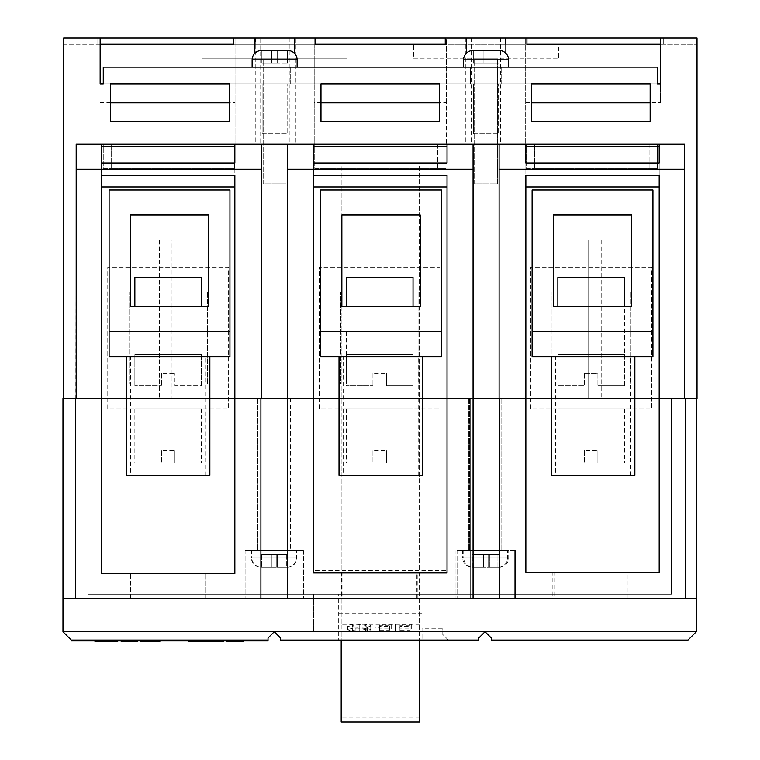 <?xml version="1.0" encoding="UTF-8"?>
<svg xmlns="http://www.w3.org/2000/svg" width="760" height="760" viewBox="0 0 760 760"><rect width="100%" height="100%" fill="white"/><g stroke="black" fill="none" stroke-linecap="round" stroke-linejoin="round"><path stroke-width="0.57" stroke-dasharray="3.8 2.85" d="M624.52 408.832L557.859 408.832L624.52 408.832L624.52 463.001L597.892 463.001L597.892 450.499L597.892 463.001L624.52 463.001M557.859 408.832L557.859 463.001L584.411 463.001L557.859 463.001M584.411 450.499L584.411 463.001L584.411 450.499L597.892 450.499L584.411 450.499M557.859 354.673L624.52 354.673L557.859 354.673L557.859 383.923L624.52 383.923L557.859 383.923M624.52 354.673L624.52 383.923M530.774 408.832L530.774 267.168L651.605 267.168L651.605 408.832L530.774 408.832L530.774 267.168L651.605 267.168L651.605 408.832L530.774 408.832M552.026 292.077L630.353 292.077L630.353 383.923L552.026 383.923L552.026 292.077L630.353 292.077L630.353 383.923L552.026 383.923L552.026 292.077M201.523 408.832L134.852 408.832L201.523 408.832L201.523 463.001L174.923 463.001L174.923 450.499L174.923 463.001L201.523 463.001M134.852 408.832L134.852 463.001L161.443 463.001L134.852 463.001M161.443 450.499L161.443 463.001L161.443 450.499L174.923 450.499L161.443 450.499M134.852 354.673L201.523 354.673L134.852 354.673L134.852 383.923L201.523 383.923L134.852 383.923M201.523 354.673L201.523 383.923M107.768 408.832L107.768 267.168L228.608 267.168L228.608 408.832L107.768 408.832L107.768 267.168L228.608 267.168L228.608 408.832L107.768 408.832M129.019 292.077L207.357 292.077L207.357 383.923L129.019 383.923L129.019 292.077L207.357 292.077L207.357 383.923L129.019 383.923L129.019 292.077M413.022 408.832L346.351 408.832L413.022 408.832L413.022 463.001L386.412 463.001L386.412 450.499L386.412 463.001L413.022 463.001M346.351 408.832L346.351 463.001L372.932 463.001L346.351 463.001M372.932 450.499L372.932 463.001L372.932 450.499L386.412 450.499L372.932 450.499M346.351 354.673L413.022 354.673L346.351 354.673L346.351 383.923L413.022 383.923L346.351 383.923M413.022 354.673L413.022 383.923M319.266 408.832L319.266 267.168L440.106 267.168L440.106 408.832L319.266 408.832L319.266 267.168L440.106 267.168L440.106 408.832L319.266 408.832M340.518 292.077L418.855 292.077L418.855 383.923L340.518 383.923L340.518 292.077L418.855 292.077L418.855 383.923L340.518 383.923L340.518 292.077M287.413 567.169L287.413 567.169A9.376 9.376 0 0 0 296.79 557.792L296.79 550.506L251.788 550.506L251.788 557.792L296.79 557.792L251.788 557.792A9.376 9.376 0 0 0 261.165 567.169L261.165 567.169M271.329 567.169L261.516 567.169L277.257 567.169L261.516 567.169L271.329 567.169L271.329 554.667L277.257 554.667L271.329 554.667L271.329 567.169L271.329 554.667L261.516 554.667L271.329 554.667L271.329 567.169M287.071 567.169L277.257 567.169L287.071 567.169L277.257 567.169L287.071 567.169L287.071 554.667L277.257 554.667L277.257 567.169L277.257 554.667L287.071 554.667L287.071 567.169M499.348 567.169L499.348 567.169A9.376 9.376 0 0 0 508.725 557.792L508.725 550.506L463.724 550.506L463.724 557.792L508.725 557.792L463.724 557.792A9.376 9.376 0 0 0 473.1 567.169L489.193 567.169L473.1 567.169M489.383 567.169L499.006 567.169L489.383 567.169L499.006 567.169L489.383 567.169L489.383 554.667L473.641 554.667L473.641 567.169L483.455 567.169L473.641 567.169L473.641 554.667L483.455 554.667L483.455 567.169L483.455 554.667L489.383 554.667L489.383 567.169L489.383 554.667L499.197 554.667L489.383 554.667L489.383 567.169M499.197 567.169L499.197 554.667L499.197 567.169M287.014 567.169L287.014 567.169A9.376 9.376 0 0 0 296.39 557.792L296.39 550.506L251.389 550.506L251.389 557.792L296.39 557.792L251.389 557.792A9.376 9.376 0 0 0 260.765 567.169L260.765 567.169M271.026 567.169L286.701 567.169L261.079 567.169L271.026 567.169L271.026 554.667L286.701 554.667L286.701 567.169L286.701 554.667L276.754 554.667L276.754 567.169L276.754 554.667L271.026 554.667L271.026 567.169L271.026 554.667L261.079 554.667L271.026 554.667L271.026 567.169M498.256 567.169L498.256 567.169A9.376 9.376 0 0 0 507.632 557.792L507.632 550.506L462.631 550.506L462.631 557.792L507.632 557.792L462.631 557.792A9.376 9.376 0 0 0 472.007 567.169L472.007 567.169M472.349 567.169L482.115 567.169L472.349 567.169M482.153 567.169L497.904 567.169L488.11 567.169L497.904 567.169L488.11 567.169L488.11 554.667L482.115 554.667L482.115 567.169L482.115 554.667L488.11 554.667L488.11 567.169L488.11 554.667L497.914 554.667L488.11 554.667L488.11 567.169M290.938 398.42L290.938 550.506L257.602 550.506L290.938 550.506L257.602 550.506L290.938 550.506L290.938 398.42L257.602 398.42L257.602 550.506L257.602 398.42L290.938 398.42M501.8 398.42L501.8 550.506L468.464 550.506L501.8 550.506L468.464 550.506L501.8 550.506L501.8 398.42L468.464 398.42L468.464 550.506L468.464 398.42L501.8 398.42M290.586 398.42L257.25 398.42L290.586 398.42L290.586 550.506L257.25 550.506L290.586 550.506M257.25 398.42L257.25 550.506M290.424 398.42L257.099 398.42L290.424 398.42L290.424 550.506L257.099 550.506L290.424 550.506M257.099 398.42L257.099 550.506M502.892 398.42L502.892 550.506L469.556 550.506L502.892 550.506L469.556 550.506L502.892 550.506L502.892 398.42L469.556 398.42L469.556 550.506L469.556 398.42L502.892 398.42M555.019 598.424L630.021 598.424L555.019 598.424L555.019 572.375L630.021 572.375L555.019 572.375M630.021 598.424L630.021 572.375M342.855 598.424L417.858 598.424L342.855 598.424L342.855 572.897L417.858 572.897L342.855 572.897M417.858 598.424L417.858 572.897M130.682 598.424L130.682 573.42L205.684 573.42L130.682 573.42L205.684 573.42L130.682 573.42L130.682 598.424L205.684 598.424L205.684 573.42L205.684 598.424L130.682 598.424M341.44 598.424L416.442 598.424L341.44 598.424L341.44 572.897L416.442 572.897L341.44 572.897M416.442 598.424L416.442 572.897M552.188 598.424L627.19 598.424L552.188 598.424L552.188 572.375L627.19 572.375L552.188 572.375M627.19 598.424L627.19 572.375M482.305 567.169L487.958 567.169M514.302 550.506L455.962 550.506L514.302 550.506L514.302 598.424L455.962 598.424L514.302 598.424L514.302 550.506M462.631 550.506L507.632 550.506M303.44 550.506L245.1 550.506L303.44 550.506L245.1 550.506L303.44 550.506L303.44 598.424L245.1 598.424L303.44 598.424L245.1 598.424L303.44 598.424L303.44 550.506M251.389 550.506L296.39 550.506M515.394 550.506L457.055 550.506L515.394 550.506L515.394 598.424L457.055 598.424L515.394 598.424L515.394 550.506M463.724 550.506L508.725 550.506M251.788 550.506L296.79 550.506M62.976 631.75L71.307 640.091L268.023 640.091L268.023 638.001L274.274 631.75L485.022 631.75L491.273 638.001L491.273 640.091L687.981 640.091L696.312 631.75L485.022 631.75L478.772 638.001L478.772 640.091L280.516 640.091L280.516 638.001L274.274 631.75L62.976 631.75L62.976 598.424L696.312 598.424L62.976 598.424L62.976 398.42L101.517 398.42L101.517 573.42L234.85 573.42L234.85 398.42L101.517 398.42L101.517 573.42L234.85 573.42L234.85 398.42L696.312 398.42L659.186 398.42L659.186 186.96L525.853 186.96L525.853 572.375L525.853 398.42L525.853 572.375L659.186 572.375L659.186 398.42L697.024 398.42L697.024 38L660.563 38L697.024 38L660.563 38L660.563 102.581L660.563 83.837L100.149 83.837L660.563 83.837L660.563 44.251L697.024 44.251L697.024 38L697.024 44.251L413.582 44.251L558.581 44.251L558.581 58.833L558.581 44.251M62.976 598.424L75.478 598.424L75.478 398.42L63.688 398.42L101.517 398.42L101.517 573.42L234.85 573.42L234.85 186.96L101.517 186.96L101.517 398.42L101.517 169.252L76.19 169.252L75.478 598.424L696.312 598.424L696.312 398.42M209.855 398.42L126.521 398.42L209.855 398.42M313.69 570.466L313.69 398.42L313.69 570.466L447.022 570.466L447.022 169.252L473.062 169.252L473.062 144.248L261.601 144.248L261.601 398.42L234.85 398.42L671.317 398.42L87.98 398.42L313.69 398.42L313.69 572.897L313.69 398.42L313.69 572.897L447.022 572.897L447.022 186.96L313.69 186.96L313.69 398.42L261.601 398.42L261.601 144.248L76.19 144.248L684.522 144.248L499.101 144.248L499.101 169.252L525.853 169.252L525.853 398.42L499.101 398.42L659.186 398.42L659.186 175.503L525.853 175.503L525.853 398.42M422.351 398.42L339.017 398.42L422.351 398.42M634.856 398.42L551.522 398.42L634.856 398.42M87.98 594.253L87.98 398.42L87.98 594.253L671.317 594.253L671.317 398.42L671.317 594.253L87.98 594.253M442.149 628.244L422.019 628.244L422.019 640.091L338.684 640.091L338.684 594.253L313.69 594.253L447.022 594.253L338.684 594.253L338.684 640.091L448.4 640.091L422.019 640.091L422.019 631.256L442.149 631.256L442.149 633.84L422.019 633.84L442.149 633.84L442.149 628.244L442.149 631.256M448.4 640.091L442.149 633.84L448.4 640.091M685.235 598.424L685.235 398.42M499.814 598.424L499.814 398.42M470.231 598.424L470.231 398.42L470.231 598.424M287.641 598.424L287.641 169.252L313.69 169.252L313.69 398.42L473.062 398.42L447.022 398.42L447.022 175.503L313.69 175.503L313.69 398.42M260.898 598.424L260.898 398.42M75.478 598.424L75.478 398.42M696.312 631.75L696.312 598.424M473.062 598.424L473.062 398.42L499.101 398.42L473.062 398.42L473.062 169.252M313.69 572.897L447.022 572.897L447.022 398.42L447.022 572.897L313.69 572.897M525.853 572.375L659.186 572.375L659.186 398.42L659.186 572.375L525.853 572.375M245.1 550.506L245.1 598.424L245.1 550.506M457.055 550.506L457.055 598.424L457.055 550.506M455.962 550.506L455.962 598.424L455.962 550.506M422.019 628.244L422.019 631.256M338.684 613.367L422.019 613.367M422.019 612.95L338.684 612.95M447.022 594.253L447.022 631.75L447.022 594.253M313.69 594.253L313.69 631.75L313.69 594.253M447.022 570.466L447.022 398.42M497.904 567.169L497.914 554.667L497.914 567.169M472.311 567.169L472.311 554.667L482.115 554.667L482.115 567.169L482.115 554.667L472.311 554.667L472.311 567.169M277.257 554.667L277.257 567.169L277.257 554.667M261.516 554.667L261.516 567.169L261.516 554.667M483.455 554.667L483.455 567.169L483.455 554.667M261.079 554.667L261.079 567.169L261.079 554.667M276.754 554.667L276.754 567.169L276.754 554.667M268.023 640.091L268.023 640.917L71.307 640.917L71.307 640.091L268.023 640.091L71.307 640.091M117.962 640.917L117.962 641.753L99.674 641.753L113.287 641.753L113.287 640.917L95 640.917L113.287 640.917L113.287 641.753L107.454 641.753L107.454 640.917L117.962 640.917L95 641.753M107.141 641.753L107.141 640.917L117.572 640.917L107.141 640.917M101.916 641.753L101.916 640.917M99.674 641.753L99.674 640.917M107.103 641.753L107.103 640.917M112.898 641.753L112.898 640.917M107.454 641.753L107.454 640.917M129.077 640.917L137.151 640.917L129.077 640.917L129.077 641.753L121.191 641.753L121.191 640.917L131.698 640.917L121.191 640.917M136.373 641.753L129.077 641.753M132.867 641.753L132.867 640.917M125.476 641.753L132.088 641.753L125.476 641.753L125.476 640.917M128.791 641.753L128.791 640.917M131.698 641.753L131.698 640.917M130.596 641.753L130.596 640.917M127.537 641.753L127.537 640.917M127.034 641.753L127.034 640.917M129.029 641.753L129.029 640.917L132.088 640.917L129.029 640.917L128.991 641.753M132.088 641.753L132.088 640.917M125.865 641.753L125.865 640.917M159.838 641.753L140.771 641.753L140.771 640.917L159.838 640.917L140.771 640.917M148.124 641.753L155.173 641.753L148.124 641.753L148.124 640.917L145.435 640.917L155.173 640.917L148.124 640.917M145.435 641.753L145.435 640.917L145.435 641.753M155.173 641.753L155.173 640.917M195.519 640.917L205.067 640.917L195.519 640.917L195.519 641.753L205.067 641.753L205.067 640.917L188.337 640.917L205.067 640.917L205.067 641.753L195.519 641.753M205.067 641.753L188.337 641.753L200.402 641.753L193.391 641.753L193.391 640.917M193.391 641.753L188.727 641.753M196.992 641.753L196.992 640.917M200.402 641.753L200.402 640.917M199.31 641.753L199.31 640.917M213.93 640.917L223.478 640.917L213.93 640.917L213.93 641.753L223.478 641.753L223.478 640.917L206.748 640.917L223.478 640.917L223.478 641.753L213.93 641.753M223.478 641.753L206.748 641.753L218.814 641.753L211.802 641.753L211.802 640.917M211.802 641.753L207.138 641.753M215.403 641.753L215.403 640.917M218.814 641.753L218.814 640.917M217.721 641.753L217.721 640.917M243.637 641.753L231.382 641.753L231.382 640.917L226.708 640.917L243.637 640.917L231.382 640.917L231.382 641.753L226.708 641.753L226.708 640.917M233.804 641.753L233.804 640.917M238.602 641.753L238.602 640.917M236.958 641.753L243.248 641.753L236.958 641.753L236.958 640.917M231.382 641.753L231.382 640.917M359.204 631.446L351.044 631.237L347.633 630.22C347.206 629.09 351.053 628.349 359.195 628.007C367.213 628.339 371.06 629.071 370.747 630.202L367.337 631.237L359.204 631.446L359.204 627.313L351.044 627.105L347.633 626.088C347.234 624.938 351.091 624.207 359.195 623.865C367.222 624.207 371.07 624.938 370.747 626.069L367.337 627.095L359.204 627.313M374.908 628.073L391.2 628.073L391.2 628.89L379.459 628.89L379.459 629.859L389.68 629.859L389.68 630.429L379.459 630.429L379.459 631.427L374.908 631.427L374.908 623.931L391.2 623.931L391.2 624.758L379.459 624.758L379.459 625.717L389.68 625.717L389.68 626.297L379.459 626.297L379.459 627.294L374.908 627.294L374.908 623.931M395.361 628.073L411.654 628.073L411.654 628.89L399.912 628.89L399.912 629.859L410.134 629.859L410.134 630.429L399.912 630.429L399.912 631.427L395.361 631.427L395.361 623.931L411.654 623.931L411.654 624.758L399.912 624.758L399.912 625.717L410.134 625.717L410.134 626.297L399.912 626.297L399.912 627.294L395.361 627.294L395.361 623.931M419.52 722L419.52 165.082L419.52 631.75L341.183 631.503L341.183 640.091M419.52 165.082L341.183 165.082L341.183 631.75M419.52 631.75L341.183 631.503M419.52 624.872L341.183 624.872L341.183 165.082M419.52 631.503L419.52 640.091M341.183 722L341.183 624.872M419.52 717.193L341.183 717.193M359.224 627.01C364.297 626.962 366.624 626.639 366.197 626.05C366.643 625.366 364.315 624.91 359.224 624.701C354.113 624.9 351.766 625.356 352.184 626.069C351.794 626.639 354.141 626.952 359.224 627.01L359.224 631.142C364.297 631.094 366.624 630.781 366.197 630.192L366.197 626.05M351.044 631.237L351.044 627.105M347.633 630.22L347.633 626.088M359.195 628.007L359.195 623.865M370.747 630.202L370.747 626.069M367.337 631.237L367.337 627.095M366.197 630.192C366.643 629.498 364.315 629.052 359.224 628.833L359.224 624.701M359.224 628.833C354.113 629.033 351.766 629.489 352.184 630.202L352.184 626.069M352.184 630.202C351.794 630.771 354.141 631.085 359.224 631.142M391.2 628.073L391.2 623.931M389.68 629.859L389.68 625.717M379.459 629.859L379.459 625.717M374.908 631.427L374.908 627.294M391.2 628.89L391.2 624.758M379.459 628.89L379.459 624.758M389.68 630.429L389.68 626.297M379.459 630.429L379.459 626.297M379.459 631.427L379.459 627.294M411.654 628.073L411.654 623.931M410.134 629.859L410.134 625.717M399.912 629.859L399.912 625.717M395.361 631.427L395.361 627.294M411.654 628.89L411.654 624.758M399.912 628.89L399.912 624.758M410.134 630.429L410.134 626.297M399.912 630.429L399.912 626.297M399.912 631.427L399.912 627.294M532.105 331.645L652.935 331.645L652.935 189.981L532.105 189.981L532.105 331.645L652.935 331.645L532.105 331.645L532.105 356.649L652.935 356.649L652.935 331.645M631.693 306.736L631.693 214.899L553.356 214.899L553.356 306.736L631.693 306.736M557.859 306.736L557.859 385.814L584.411 385.814L557.859 385.814M584.411 373.312L584.411 385.814L584.411 373.312L597.892 373.312L597.892 385.814L597.892 373.312L584.411 373.312M624.52 385.814L597.892 385.814L624.52 385.814L624.52 306.736M557.859 277.485L624.52 277.485M413.022 331.645L346.351 331.645L413.022 331.645L413.022 385.814L386.412 385.814L386.412 373.312L386.412 385.814L413.022 385.814M346.351 331.645L346.351 385.814L372.932 385.814L346.351 385.814M372.932 373.312L372.932 385.814L372.932 373.312L386.412 373.312L372.932 373.312M346.351 306.736L413.022 306.736L346.351 306.736M320.606 331.645L441.436 331.645L441.436 189.981L320.606 189.981L320.606 331.645L441.436 331.645L320.606 331.645L320.606 356.649L441.436 356.649L441.436 331.645M420.185 306.736L420.185 214.899L341.858 214.899L341.858 306.736L420.185 306.736M346.351 277.485L413.022 277.485M555.683 475.399L630.686 475.399L555.683 475.399L555.683 356.649L630.686 356.649L555.683 356.649M630.686 475.399L630.686 356.649M634.856 356.649L551.522 356.649L634.856 356.649M343.188 475.399L418.19 475.399L343.188 475.399L343.188 356.649L418.19 356.649L343.188 356.649M418.19 475.399L418.19 356.649M422.351 356.649L339.017 356.649L422.351 356.649M201.523 356.649L134.852 356.649L201.523 356.649L201.523 385.814L174.923 385.814L174.923 373.312L174.923 385.814L201.523 385.814M134.852 356.649L134.852 385.814L161.443 385.814L134.852 385.814M161.443 373.312L161.443 385.814L161.443 373.312L174.923 373.312L161.443 373.312M130.682 475.399L205.684 475.399L130.682 475.399L130.682 356.649L205.684 356.649L130.682 356.649M205.684 475.399L205.684 356.649M209.855 356.649L126.521 356.649L209.855 356.649M134.852 306.736L201.523 306.736L134.852 306.736M252.12 59.878L297.122 59.878A9.376 9.376 0 0 0 287.745 50.502L261.497 50.502A9.376 9.376 0 0 0 252.12 59.878L252.12 67.165L297.122 67.165L252.12 67.165M463.581 59.878L508.582 59.878A9.376 9.376 0 0 0 499.206 50.502L472.957 50.502A9.376 9.376 0 0 0 463.581 59.878L463.581 67.165L508.582 67.165L463.581 67.165M297.122 59.878L297.122 67.165M508.582 59.878L508.582 67.165M263.169 183.834L263.169 58.833L286.083 58.833L263.169 58.833L286.083 58.833L263.169 58.833L263.169 183.834L286.083 183.834L286.083 58.833L286.083 183.834L263.169 183.834M474.63 183.834L474.63 58.833L497.543 58.833L474.63 58.833L497.543 58.833L474.63 58.833L474.63 183.834L497.543 183.834L497.543 58.833L497.543 183.834L474.63 183.834M295.365 38L255.787 38L295.365 38L295.365 144.248L255.787 144.248L295.365 144.248M255.787 38L255.787 144.248M504.925 38L465.338 38L504.925 38L504.925 144.248L465.338 144.248L504.925 144.248M465.338 38L465.338 144.248M109.107 356.649L229.938 356.649L229.938 189.981L109.107 189.981L109.107 356.649M483.123 50.502L473.309 50.502L483.123 50.502L483.123 63.004L489.05 63.004L489.05 50.502L498.864 50.502L489.05 50.502L489.05 63.004L483.123 63.004L483.123 50.502L483.123 63.004L473.309 63.004L483.123 63.004L483.123 50.502L483.123 63.004L473.309 63.004L473.309 50.502L473.309 63.004L473.309 50.502L473.309 63.004L483.123 63.004L483.123 50.502L483.123 63.004L489.05 63.004L489.05 50.502L489.05 63.004L498.864 63.004L483.123 63.004L483.123 50.502M657.438 83.837L525.663 83.837L657.438 83.837L657.438 67.165L657.438 83.837L657.438 67.165L103.265 67.165L657.438 67.165L103.265 67.165L103.265 83.837L657.438 83.837L103.265 83.837L235.039 83.837L103.265 83.837L103.265 67.165L103.265 83.837M659.186 398.42L659.186 169.252L684.522 169.252L684.522 144.248L446.5 144.248L446.5 38L525.663 38L525.663 144.248L525.663 38L446.5 38L446.5 83.837L314.212 83.837L314.212 38L235.039 38L235.039 144.248L235.039 38L260.043 38L260.043 144.248M466.288 53.285L466.288 38M294.415 38L294.415 53.285M505.875 38L505.875 53.285M254.828 53.285L254.828 38M100.149 83.837L100.149 38L100.149 83.837L100.149 38L63.688 38L660.563 38L660.563 44.251M315.457 44.251L233.795 44.251L293.997 44.251L293.997 38L315.457 38L233.795 38L293.997 38L293.997 44.251L315.457 44.251L315.457 38M446.5 102.581L446.5 83.837L314.212 83.837L314.212 102.581L446.5 102.581L446.5 144.248L314.212 144.248L314.212 38L260.043 38M526.917 44.251L445.246 44.251L505.457 44.251L505.457 38L526.917 38L445.246 38L505.457 38L505.457 44.251L526.917 44.251L526.917 38M649.106 144.248L534.517 144.248L657.438 144.248L649.106 144.248L649.106 168.416L657.438 168.416L657.438 144.248L657.438 168.416L534.517 168.416L649.106 168.416L649.106 144.248M526.186 144.248L534.517 144.248L526.186 144.248L526.186 168.416L534.517 168.416L526.186 168.416L526.186 144.248M437.646 144.248L323.066 144.248L445.977 144.248L437.646 144.248L437.646 168.416L445.977 168.416L445.977 144.248L445.977 168.416L323.066 168.416L437.646 168.416L437.646 144.248M314.726 144.248L323.066 144.248L314.726 144.248L314.726 168.416L323.066 168.416L314.726 168.416L314.726 144.248M314.212 102.581L314.212 144.248L287.641 144.248L287.641 169.252M226.185 144.248L111.606 144.248L234.517 144.248L226.185 144.248L226.185 168.416L234.517 168.416L234.517 144.248L234.517 168.416L111.606 168.416L226.195 168.416L226.195 144.248M103.265 144.248L111.606 144.248L103.265 144.248L103.265 168.416L111.606 168.416L103.265 168.416L103.265 144.248M261.601 398.42L261.601 144.248L76.19 144.248L76.19 169.252M101.517 398.42L234.85 398.42L234.85 144.486L101.517 144.486L101.517 186.96L234.85 186.96L234.85 175.503L101.517 175.503L101.517 398.42L76.19 398.42L76.19 144.248L76.19 398.42M499.101 169.252L499.101 398.42M684.522 169.252L684.522 398.42M525.853 169.252L525.853 144.486L659.186 144.486L659.186 169.252M313.69 169.252L313.69 144.486L447.022 144.486L447.022 169.252M234.85 169.252L261.601 169.252M234.85 398.42L234.85 144.486L234.85 163.001L101.517 163.001L101.517 144.486L101.517 169.252M172.016 398.42L588.686 398.42L172.016 398.42L172.016 240.084L159.524 240.084L159.524 398.42L159.524 240.084L172.016 240.084L172.016 398.42L172.016 240.084L588.686 240.084L172.016 240.084L172.016 398.42M601.188 398.42L588.686 398.42L601.188 398.42L601.188 240.084L588.686 240.084L588.686 398.42L588.686 240.084L601.188 240.084L601.188 398.42M287.641 144.248L287.641 398.42L287.641 144.248L261.601 144.248M473.062 144.248L473.062 398.42L473.062 144.248L499.101 144.248M525.663 102.581L660.563 102.581M100.149 102.581L235.039 102.581M202.122 44.251L202.122 58.833L347.12 58.833L202.122 58.833L202.122 44.251L347.12 44.251L63.688 44.251L63.688 38L63.688 398.42M100.149 44.251L63.688 44.251L63.688 38L100.149 38M588.686 240.084L588.686 398.42L588.686 240.084M313.69 186.96L313.69 144.486L313.69 163.001L447.022 163.001L447.022 144.486L447.022 186.96L313.69 186.96L447.022 186.96M525.853 186.96L525.853 144.486L525.853 163.001L659.186 163.001L659.186 144.486L659.186 186.96L525.853 186.96L659.186 186.96M234.85 186.96L101.517 186.96M663.689 44.251L663.689 38L663.689 44.251M466.706 44.251L466.706 38L466.706 44.251M445.246 44.251L445.246 38M255.246 44.251L255.246 38L255.246 44.251M233.795 44.251L233.795 38M97.023 44.251L97.023 38L97.023 44.251M660.563 83.837L660.563 38M650.151 121.334L650.151 83.837L531.392 83.837L531.392 121.334M229.311 121.334L229.311 83.837L110.561 83.837L110.561 121.334M439.726 121.334L439.726 83.837L320.976 83.837L320.976 121.334M413.582 58.833L558.581 58.833L413.582 58.833L413.582 44.251L413.582 58.833M347.12 58.833L347.12 44.251L347.12 58.833M498.864 63.004L498.864 50.502L498.864 63.004L489.05 63.004L489.05 50.502L489.05 63.004L498.864 63.004L498.864 50.502L498.864 63.004M287.403 63.004L287.403 50.502L287.403 63.004L277.59 63.004L287.403 63.004L277.59 63.004L277.59 50.502L277.59 63.004L271.662 63.004L277.59 63.004L277.59 50.502L277.59 63.004L277.59 50.502L277.59 63.004L271.662 63.004L271.662 50.502L271.662 63.004L261.849 63.004L271.662 63.004L271.662 50.502L271.662 63.004L277.59 63.004L277.59 50.502L277.59 63.004L287.403 63.004L287.403 50.502L287.403 63.004M261.849 63.004L261.849 50.502L261.849 63.004L271.662 63.004L271.662 50.502L271.662 63.004L261.849 63.004L261.849 50.502L261.849 63.004M271.662 63.004L271.662 50.502L271.662 63.004M489.05 63.004L489.05 50.502L489.05 63.004M109.107 331.645L229.938 331.645M134.852 277.485L201.523 277.485M130.35 306.736L208.686 306.736L208.686 214.899L130.35 214.899L130.35 306.736M126.521 475.399L209.855 475.399M339.017 475.399L422.351 475.399M551.522 475.399L634.856 475.399M290.253 67.165L290.253 83.837L258.998 83.837L290.253 83.837L258.998 83.837L290.253 83.837L290.253 67.165L258.998 67.165L258.998 83.837L258.998 67.165L290.253 67.165M262.124 133.836L262.124 83.837L287.128 83.837L262.124 83.837L287.128 83.837L262.124 83.837L262.124 133.836L287.128 133.836L287.128 83.837L287.128 133.836L262.124 133.836M501.704 67.165L501.704 83.837L470.459 83.837L501.704 83.837L470.459 83.837L501.704 83.837L501.704 67.165L470.459 67.165L470.459 83.837L470.459 67.165L501.704 67.165M473.584 133.836L473.584 83.837L498.589 83.837L473.584 83.837L498.589 83.837L473.584 83.837L473.584 133.836L498.589 133.836L498.589 83.837L498.589 133.836L473.584 133.836M148.817 641.753L148.817 640.917M148.485 641.753L148.485 640.917M199.443 641.753L199.443 640.917M195.405 641.753L195.405 640.917M217.844 641.753L217.844 640.917M213.807 641.753L213.807 640.917M534.517 168.416L534.517 144.248L534.517 168.416M323.066 168.416L323.066 144.248L323.066 168.416M111.606 168.416L111.606 144.248L111.606 168.416M500.669 38L500.669 144.248M471.504 38L471.504 144.248M289.209 38L289.209 144.248M313.69 631.75L338.684 631.75M422.019 631.75L447.022 631.75"/><path stroke-width="1.14" d="M63.688 398.42L62.976 398.42L62.976 598.424L75.478 598.424L75.478 398.42L63.688 398.42L63.688 38L100.149 38L100.149 83.837L103.265 83.837L100.149 83.837M268.023 640.091L71.307 640.091L71.307 640.917L268.023 640.917L268.023 638.001L274.274 631.75L280.516 638.001L280.516 640.091L478.772 640.091L478.772 638.001L485.022 631.75L696.312 631.75L696.312 598.424L260.898 598.424L260.898 398.42L234.85 398.42L234.85 573.42L101.517 573.42L101.517 398.42L126.521 398.42L75.478 398.42M234.85 398.42L209.855 398.42L234.85 398.42L234.85 175.503L101.517 175.503L101.517 398.42M499.101 169.252L499.101 144.248L684.522 144.248L684.522 169.252L499.101 169.252L499.101 398.42L447.022 398.42L447.022 572.897L313.69 572.897L313.69 398.42L339.017 398.42L260.898 398.42M447.022 398.42L422.351 398.42L447.022 398.42L447.022 175.503L313.69 175.503L313.69 398.42M685.235 598.424L685.235 398.42L659.186 398.42L659.186 572.375L525.853 572.375L525.853 398.42L551.522 398.42L499.101 398.42M659.186 398.42L634.856 398.42L659.186 398.42L659.186 175.503L525.853 175.503L525.853 398.42M71.307 640.091L62.976 631.75L485.022 631.75L491.273 638.001L491.273 640.091L687.981 640.091L696.312 631.75M260.898 598.424L75.478 598.424M62.976 631.75L62.976 598.424M696.312 598.424L696.312 398.42M499.814 598.424L499.814 398.42M473.062 598.424L473.062 169.252L287.641 169.252L287.641 598.424M95 640.917L95 641.753L117.572 641.753L117.572 640.917M107.16 641.753L107.16 640.917M117.572 641.753L117.962 640.917M121.191 640.917L121.191 641.753L137.151 641.753L137.151 640.917M136.373 641.753L136.373 640.917M128.924 641.753L128.924 640.917M140.771 640.917L140.771 641.753L159.838 641.753L159.838 640.917M154.745 641.753L154.745 640.917M188.337 640.917L188.337 641.753L205.067 641.753L205.067 640.917M197.096 641.753L197.096 640.917M188.727 641.753L188.727 640.917M206.748 640.917L206.748 641.753L223.478 641.753L223.478 640.917M215.507 641.753L215.507 640.917M207.138 641.753L207.138 640.917M226.708 640.917L226.708 641.753L243.637 641.753L243.637 640.917M243.248 641.753L243.248 640.917M237.386 641.753L237.386 640.917M231.382 641.753L231.382 640.917M341.183 640.091L341.183 722L419.52 722L419.52 640.091M652.935 331.645L652.935 189.981L532.105 189.981L532.105 356.649L652.935 356.649L652.935 331.645L532.105 331.645M631.693 214.899L553.356 214.899L553.356 306.736L631.693 306.736L631.693 214.899M624.52 306.736L624.52 277.485L557.859 277.485L557.859 306.736M413.022 306.736L413.022 277.485L346.351 277.485L346.351 306.736M441.436 331.645L441.436 189.981L320.606 189.981L320.606 356.649L441.436 356.649L441.436 331.645L320.606 331.645M420.185 214.899L341.858 214.899L341.858 306.736L420.185 306.736L420.185 214.899M634.856 356.649L634.856 475.399L551.522 475.399L551.522 356.649M422.351 356.649L422.351 475.399L339.017 475.399L339.017 356.649M209.855 356.649L209.855 475.399L126.521 475.399L126.521 356.649M201.523 306.736L201.523 277.485L134.852 277.485L134.852 306.736M508.582 67.165L508.582 59.878A9.376 9.376 0 0 0 499.206 50.502L472.957 50.502A9.376 9.376 0 0 0 463.581 59.878L463.581 67.165M297.122 67.165L297.122 59.878A9.376 9.376 0 0 0 287.745 50.502L261.497 50.502A9.376 9.376 0 0 0 252.12 59.878L252.12 67.165M109.107 356.649L229.938 356.649L229.938 189.981L109.107 189.981L109.107 356.649M103.265 83.837L103.265 67.165L657.438 67.165L657.438 83.837L660.563 83.837L657.438 83.837M505.875 53.285L505.875 38L466.288 38L466.288 53.285M466.288 38L315.457 38L315.457 44.251L445.246 44.251L445.246 38M315.457 38L254.828 38L254.828 53.285M294.415 53.285L294.415 38M660.563 83.837L660.563 38L526.917 38L526.917 44.251L660.563 44.251M526.917 38L505.875 38M254.828 38L100.149 38M100.149 44.251L233.795 44.251L233.795 38M660.563 38L697.024 38L697.024 398.42L685.235 398.42M261.601 169.252L76.19 169.252L76.19 144.248L261.601 144.248L261.601 398.42M287.641 169.252L287.641 144.248L261.601 144.248M287.641 144.248L473.062 144.248L473.062 169.252M499.101 144.248L473.062 144.248M447.022 163.001L447.022 144.486L313.69 144.486L313.69 163.001L447.022 163.001M684.522 169.252L684.522 398.42M659.186 163.001L659.186 144.486L525.853 144.486L525.853 163.001L659.186 163.001M101.517 186.96L234.85 186.96M313.69 186.96L447.022 186.96M525.853 186.96L659.186 186.96M76.19 169.252L76.19 398.42M531.392 121.334L531.392 83.837L650.151 83.837L650.151 121.334L531.392 121.334M320.976 121.334L320.976 83.837L439.726 83.837L439.726 121.334L320.976 121.334M229.311 121.334L229.311 83.837L110.561 83.837L110.561 121.334L229.311 121.334M101.517 144.486L101.517 163.001L234.85 163.001L234.85 144.486L101.517 144.486M445.246 44.251L315.457 44.251M233.795 44.251L202.122 44.251M558.581 44.251L526.917 44.251M531.392 102.856L650.151 102.856M110.561 102.856L229.311 102.856M320.976 102.856L439.726 102.856M229.938 331.645L109.107 331.645M130.35 306.736L208.686 306.736L208.686 214.899L130.35 214.899L130.35 306.736M148.846 641.753L148.846 640.917M508.582 59.878L463.581 59.878M297.122 59.878L252.12 59.878M101.517 146.338L234.85 146.338M313.69 146.338L447.022 146.338M525.853 146.338L659.186 146.338"/></g></svg>
